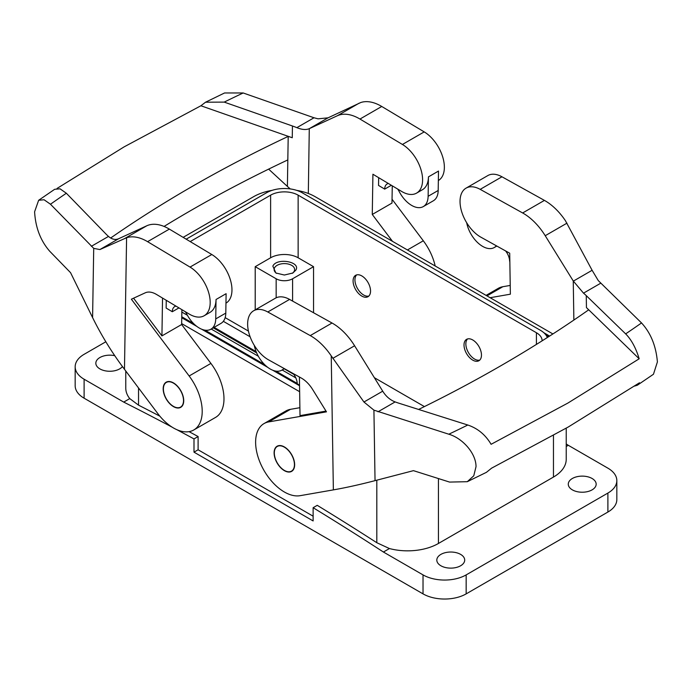 <?xml version="1.0" encoding="UTF-8"?>
<svg xmlns="http://www.w3.org/2000/svg" width="692" height="692" viewBox="0 0 692 692"><rect width="100%" height="100%" fill="white"/><g stroke="black" fill="none" stroke-linecap="round" stroke-linejoin="round"><path stroke-width="1.04" d="M255.21 309.869L255.21 266.68L270.615 257.779A19.462 11.236 0 0 1 298.14 257.779L313.545 266.68L313.545 312.741M542.113 340.845A19.462 11.236 0 0 0 542.113 340.68A19.462 11.236 0 0 0 536.412 332.731L298.14 195.161A19.462 11.236 0 0 0 270.615 195.161L190.205 241.586M566.229 443.961A2904.947 1677.183 60 0 1 568.279 445.293L607.896 468.164A30.5 17.611 180 0 1 616.832 480.62L616.832 499.589A30.5 17.611 180 0 1 607.896 512.045L466.166 593.874A30.5 17.611 180 0 1 423.028 593.874L84.104 398.194A30.5 17.611 180 0 1 75.169 385.747L75.169 366.769A30.5 17.611 180 0 1 84.104 354.321L105.833 341.77M616.832 480.62A30.5 17.611 180 0 1 607.896 493.067L466.166 574.896A30.5 17.611 180 0 1 423.028 574.896L383.411 552.026A2904.947 1677.183 -120 0 0 313.13 507.703L313.13 520.938L193.994 452.153L193.994 438.918A2904.947 1677.183 -120 0 0 176.953 429.741M172.161 427.18A2904.947 1677.183 -120 0 0 123.721 402.095L84.104 379.225A30.5 17.611 180 0 1 75.169 366.769M578.296 476.451A13.944 8.053 180 0 1 596.167 484.175A13.944 8.053 180 0 1 586.15 491.9A13.944 8.053 180 0 1 568.279 484.175A13.944 8.053 180 0 1 578.296 476.451M122.449 366.57A13.944 8.053 180 0 1 113.704 370.938A13.944 8.053 180 0 1 95.833 363.213A13.944 8.053 180 0 1 105.85 355.489A13.944 8.053 180 0 1 114.76 355.697M446.833 552.354A13.944 8.053 180 0 1 464.704 560.079A13.944 8.053 180 0 1 454.687 567.803A13.944 8.053 180 0 1 436.816 560.079A13.944 8.053 180 0 1 446.833 552.354M374.372 377.694L424.421 406.593M125.771 371.016L125.771 388.117A43.57 25.154 0 0 0 129.75 398.609L138.538 405.157L138.538 387.97M272.094 190.361A43.57 25.154 0 0 0 253.566 196.71L183.146 237.356M553.462 435.424L553.462 477.065L438.434 543.471A43.57 25.154 0 0 1 389.44 548.548L376.811 542.718A2904.947 1677.183 -120 0 0 317.239 505.333L313.13 507.703M552.899 333.951L315.189 196.71A43.57 25.154 0 0 0 296.66 190.361M553.462 477.065A43.57 25.154 0 0 0 566.229 459.272L566.229 428.175M292.206 273.349A10.259 5.925 0 0 0 294.221 271.186A10.259 5.925 0 0 0 294.636 269.543A10.259 5.925 0 0 0 285.848 263.661A10.259 5.925 0 0 0 274.534 267.856A10.259 5.925 0 0 0 274.118 269.543A10.259 5.925 0 0 0 276.541 273.349M568.279 445.293L566.229 446.478M129.75 398.609L123.721 402.095M189.063 431.661A2904.947 1677.183 -120 0 1 198.102 436.548L193.994 438.918M159.852 416.16A2904.947 1677.183 -120 0 0 138.538 405.157M198.102 436.548L198.102 449.783L193.994 452.153M313.13 516.197L198.102 449.783M389.44 548.548L383.411 552.026M295.899 270.053C300.959 261.593 276.515 257.45 272.856 266.152L275.892 273.003L284.377 275.027L292.863 273.003L295.899 270.053M313.545 266.68L292.595 278.772A11.617 6.712 180 0 1 276.16 278.772L255.21 266.68M547.329 337.532A25.275 14.593 0 0 0 540.521 330.361L302.248 192.791A25.275 14.593 0 0 0 266.507 192.791L186.174 239.172M299.636 391.707L181.659 323.596M181.754 317.714L196.9 326.468M201.701 329.236L267.839 367.417M272.639 370.185L299.541 385.721M250.115 336.788L223.334 321.322M248.437 331.079L225.16 317.637M370.549 291.047A12.344 7.128 60 0 1 367.988 296.695A12.344 7.128 60 0 1 358.473 293.391A12.344 7.128 60 0 1 353.084 280.969A12.344 7.128 60 0 1 355.645 275.312A12.344 7.128 60 0 1 365.16 278.625A12.344 7.128 60 0 1 370.549 291.047M481.468 355.091A12.344 7.128 60 0 1 478.907 360.74A12.344 7.128 60 0 1 469.401 357.435A12.344 7.128 60 0 1 464.012 345.005A12.344 7.128 60 0 1 466.564 339.357A12.344 7.128 60 0 1 476.079 342.661A12.344 7.128 60 0 1 481.468 355.091M356.639 274.906A12.344 7.128 -120 0 0 354.935 279.897A12.344 7.128 -120 0 0 359.728 291.661A12.344 7.128 -120 0 0 368.845 296.046M467.558 338.942A12.344 7.128 -120 0 0 465.854 343.941A12.344 7.128 -120 0 0 470.647 355.705A12.344 7.128 -120 0 0 479.764 360.082M293.209 469.47A14.238 8.217 60 0 1 291.496 471.122A14.238 8.217 60 0 1 278.348 464.617A14.238 8.217 60 0 1 275.546 448.122A14.238 8.217 60 0 1 277.258 446.47A14.238 8.217 60 0 1 290.406 452.975A14.238 8.217 60 0 1 293.209 469.47M182.29 405.425A14.238 8.217 60 0 1 180.569 407.086A14.238 8.217 60 0 1 167.421 400.573A14.238 8.217 60 0 1 164.618 384.086A14.238 8.217 60 0 1 166.34 382.425A14.238 8.217 60 0 1 179.488 388.939A14.238 8.217 60 0 1 182.29 405.425M466.676 222.746A23.243 13.416 -120 0 0 478.224 243.143A23.243 13.416 -120 0 0 494.252 247.537A23.243 13.416 -120 0 0 495.161 246.923A11.617 6.712 60 0 1 495.61 246.62A11.617 6.712 60 0 1 496.977 246.136M505.61 250.937A11.617 6.712 60 0 1 509.632 261.247L509.831 261.36M490.135 297.707L510.359 294.187L509.71 253.211L480.957 237.226A29.047 16.772 -120 0 1 461.668 211.657A29.047 16.772 -120 0 1 466.053 188.137L487.825 175.569A29.047 16.772 -120 0 1 501.968 176.789L544.422 200.395A46.476 26.832 -120 0 1 565.407 220.679L592.118 270.287L598.286 280.606L641.527 322.948A1389.337 787.167 179.1 0 1 625.654 333.881L586.262 295.631A81.336 46.087 -0.9 0 0 586.193 295.562A81.336 46.087 -0.9 0 0 583.512 293.148L600.647 283.253M466.053 188.137A29.047 16.772 -120 0 1 480.196 189.357L522.65 212.963A46.476 26.832 -120 0 1 545.218 235.713L573.253 280.978L573.867 320.059M510.22 285.433L502.859 286.713A40.672 23.485 -120 0 0 498.214 288.382L486.095 295.38M583.512 293.148L573.253 280.978M418.608 409.448A1319.618 747.671 -0.9 0 0 500.809 365.774A1319.618 747.671 -0.9 0 0 588.633 309.869A81.336 46.087 -0.9 0 0 586.444 307.594L639.183 358.793C635.879 347.929 631.372 339.625 625.654 333.881M641.527 322.948C650.739 332.956 656.033 345.948 657.4 361.925L653.464 374.242L637.332 385.236L634.495 386.101M467.29 481.693L449.566 482.082L413.453 470.655L375.038 480.646C359.667 484.642 345.775 487.722 333.362 489.884L300.06 495.688A40.672 23.485 60 0 1 262.034 466.806A40.672 23.485 60 0 1 264.041 423.573A40.672 23.485 60 0 1 268.686 421.912L326.468 411.844L312.594 389.432A23.243 13.416 -120 0 0 301.305 378.057L268.557 359.857A29.047 16.772 -120 0 1 249.276 334.288A29.047 16.772 -120 0 1 253.653 310.76A29.047 16.772 -120 0 1 267.795 311.988L310.25 335.594A46.476 26.832 -120 0 1 331.234 355.87L363.949 402.017L373.922 410.148L448.814 434.213C462.498 438.148 476.079 453.321 476.027 466.642L473.778 475.793L467.29 481.693L486.415 472.342L491.579 468.173L568.262 427.007L639.469 382.788L637.332 385.236M639.183 358.793L567.881 403.073L491.095 444.299C485.464 434.775 477.696 428.348 467.801 425.018L399.552 403.419A81.336 46.087 179.1 0 1 399.44 403.384A81.336 46.087 179.1 0 1 395.132 401.914C390.08 399.95 385.946 396.378 382.719 391.179L354.598 345.766A46.476 26.832 -120 0 0 332.03 323.017L289.576 299.411A29.047 16.772 -120 0 0 275.425 298.191L253.653 310.76M299.887 407.692L290.467 409.335A40.672 23.485 -120 0 0 285.813 411.005L264.041 423.573M294.645 464.531A14.523 8.382 -120 0 0 288.227 450.025A14.523 8.382 -120 0 0 277.111 446.219A14.523 8.382 -120 0 0 274.11 453.061A14.523 8.382 -120 0 0 280.528 467.567A14.523 8.382 -120 0 0 291.635 471.373A14.523 8.382 -120 0 0 294.645 464.531M326.001 411.1L300.017 415.624L299.402 377.002M254.284 345.369A23.243 13.416 60 0 0 265.832 365.765A23.243 13.416 60 0 0 281.86 370.159A23.243 13.416 60 0 0 282.76 369.545A11.617 6.712 60 0 1 283.218 369.243A11.617 6.712 60 0 1 284.576 368.758M293.209 373.559A11.617 6.712 60 0 1 297.24 383.878L299.532 385.15M178.951 307.897L172.299 311.737A11.617 6.712 -120 0 1 174.704 306.599A11.617 6.712 -120 0 1 175.993 306.132M225.955 303.165A29.047 16.772 60 0 0 230.471 280.13A29.047 16.772 60 0 0 211.804 254.518L169.35 229.104A46.476 26.832 60 0 0 146.782 225.782L118.661 238.723L99.882 249.561L126.593 237.728A46.476 26.832 60 0 1 147.578 241.672L190.032 267.086A29.047 16.772 60 0 1 208.699 292.707A29.047 16.772 60 0 1 204.175 315.742L210.031 312.36A29.047 16.772 -120 0 0 216.042 299.498L215.731 318.917A23.243 13.416 60 0 1 210.922 329.202A23.243 13.416 60 0 1 186.779 314.133A11.617 6.712 -120 0 0 185.292 311.694L181.884 309.731M216.042 299.498L226.111 293.685L225.8 313.104A23.243 13.416 60 0 1 220.982 323.389L210.922 329.202M166.262 300.302L166.141 308.052L172.299 311.737M163.182 388.636A14.523 8.382 -120 0 0 169.445 403.358A14.523 8.382 -120 0 0 180.716 407.337A14.523 8.382 -120 0 0 183.726 400.884A14.523 8.382 -120 0 0 177.463 386.153A14.523 8.382 -120 0 0 166.192 382.174A14.523 8.382 -120 0 0 163.182 388.636M204.175 315.742A29.047 16.772 60 0 1 189.271 314.082L156.53 294.472A23.243 13.416 60 0 0 145.242 292.82L131.368 299.203L189.141 375.981A40.672 23.485 60 0 1 193.786 429.974L215.567 417.406A40.672 23.485 60 0 0 210.913 363.412L181.641 324.513L181.884 309.653M193.786 429.974A40.672 23.485 60 0 1 157.767 413.531L124.474 369.286C112.061 352.79 101.43 335.551 92.59 317.576L93.714 248.367L50.473 204.235A1389.337 816.802 -179.1 0 1 66.346 193.241L105.738 233.784A81.336 47.817 0.9 0 0 105.807 233.853A81.336 47.817 0.9 0 0 108.488 236.422L91.353 246.309M181.641 324.513L161.928 335.897L162.534 298.07M133.556 298.191L161.928 335.897M50.473 204.235L44.072 199.754L38.64 200.282L34.6 211.787C35.5 227.556 40.534 240.704 49.712 251.231L70.567 272.683L92.59 317.576M118.661 238.723C115.348 240.141 111.957 239.38 108.488 236.422M99.882 249.561L93.714 248.367M164.065 226.431A1319.618 775.818 0.9 0 1 190.819 210.524A1319.618 775.818 0.9 0 1 287.82 159.913L288.201 136.41A1319.618 775.818 0.9 0 0 191.191 187.022A1319.618 775.818 0.9 0 0 110.659 238.013M38.64 200.282L54.694 189.279L60.048 188.821L66.346 193.241M292.258 137.743L200.905 105.764L205.55 102.208L224.199 102.105L292.448 125.996L292.258 137.743A81.336 47.817 0.9 0 0 288.201 136.41M57.064 188.423L124.119 146.868L200.905 105.764M205.55 102.208L224.571 92.97L243.186 92.97L314.004 117.77L296.868 127.657A81.336 47.817 -179.1 0 0 292.56 126.039A81.336 47.817 -179.1 0 0 292.448 125.996M438.347 180.543A29.047 16.772 60 0 0 442.871 157.508A29.047 16.772 60 0 0 424.205 131.895L381.75 106.473A46.476 26.832 60 0 0 360.766 102.528L328.051 117.83L309.281 128.669C306.054 130.044 301.92 129.707 296.868 127.657M309.281 128.669L308.321 193.475M287.82 159.913L287.396 186.425L290.233 188.916M328.051 117.83L318.078 118.825L314.004 117.77M268.634 169.125L287.396 186.425M392.26 185.828L391.983 203.076L372.27 214.459L372.919 174.237L401.671 191.45A29.047 16.772 60 0 0 416.575 193.12A29.047 16.772 60 0 0 421.099 170.085A29.047 16.772 60 0 0 402.424 144.464L359.97 119.05A46.476 26.832 60 0 0 337.402 115.728L309.367 128.625M372.27 214.459L392.494 241.335M435.182 265.988A40.672 23.485 -120 0 0 423.314 240.79L407.424 249.959M392.044 199.244L423.314 240.79M378.662 177.68L378.533 185.43L384.691 189.115L391.352 185.274M416.575 193.12L422.423 189.738A29.047 16.772 -120 0 0 428.443 176.875L428.123 196.286A23.243 13.416 -120 0 1 423.314 206.579A23.243 13.416 -120 0 1 399.172 191.511A11.617 6.712 -120 0 0 397.684 189.072M388.385 183.501A11.617 6.712 -120 0 0 387.105 183.968A11.617 6.712 -120 0 0 384.691 189.115M423.314 206.579L433.382 200.766A23.243 13.416 -120 0 0 438.192 190.473L428.123 196.286M428.443 176.875L438.503 171.062L438.192 190.473M270.615 195.161L270.615 257.779M423.028 574.896L423.028 593.874M84.104 379.225L84.104 398.194M466.166 574.896L466.166 593.874M607.896 493.067L607.896 512.045M298.14 257.779L298.14 195.161M438.434 543.471L438.434 478.561M376.811 542.718L376.811 480.187M536.412 344.417L536.412 332.731M292.595 278.772L292.595 301.098M276.16 278.772L276.16 297.811M293.797 374.346L284.248 368.827M256.671 352.911L213.266 327.844M297.223 383.437L275.874 371.111M264.603 364.597L204.936 330.153M193.665 323.648L181.771 316.78M543.817 332.705L547.727 334.963A2.906 1.678 120 0 0 546.273 335.101A33.406 19.29 0 0 1 548.695 336.658M545.815 334.833L546.273 335.101M295.813 377.875L282.154 369.986M258.332 356.242L211.216 329.037M187.394 315.284L181.849 312.075M495.161 246.923L496.103 246.378M486.969 295.882L502.859 286.713M586.444 307.594L586.262 295.631M573.339 281.125L592.118 270.287M545.218 235.713L566.99 223.144M522.65 212.963L544.422 200.395M480.196 189.357L501.968 176.789M467.801 425.018A1389.337 787.167 179.1 0 1 448.814 434.213M377.996 411.801L395.132 401.914M373.922 410.148L375.038 480.646M332.835 358.335L354.598 345.766M363.949 402.017L382.719 391.179M331.234 355.87L333.362 489.884M268.686 421.912L290.467 409.335M310.25 335.594L332.03 323.017M267.795 311.988L289.576 299.411M282.76 369.545L283.703 369.009M215.731 318.917L225.8 313.104M126.593 237.728L124.474 369.286M210.913 363.412L189.141 375.981M146.782 225.782L125.01 238.351M169.35 229.104L147.578 241.672M211.804 254.518L190.032 267.086M224.199 102.105A1389.337 816.802 -179.1 0 1 243.186 92.97M359.165 103.16L337.402 115.728M381.75 106.473L359.97 119.05M424.205 131.895L402.424 144.464M256.127 351.614L214.122 327.359M547.727 334.963L549.56 336.104M291.496 471.122L292.941 470.292M277.258 446.47L278.703 445.631M180.569 407.086L182.013 406.247M166.34 382.425L167.784 381.595M496.484 246.248L494.252 247.537M281.86 370.159L284.083 368.871"/></g></svg>
